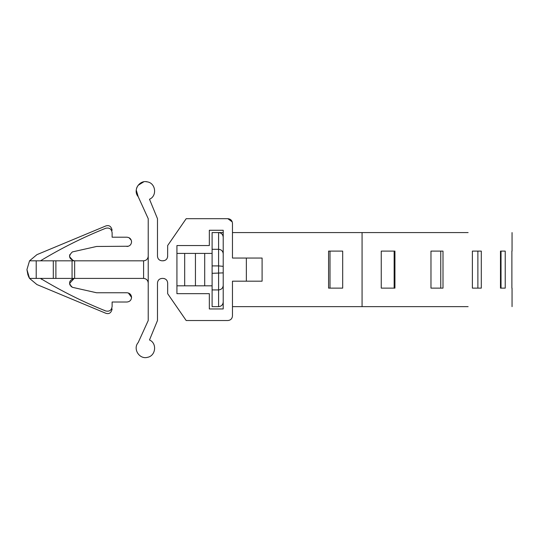 <?xml version="1.0" encoding="UTF-8"?>
<svg xmlns="http://www.w3.org/2000/svg" width="539" height="539" viewBox="0 0 539 539"><rect width="100%" height="100%" fill="white"/><g stroke="black" fill="none" stroke-linecap="round" stroke-linejoin="round"><path stroke-width="0.81" d="M223.213 302.042L223.213 308.955L209.327 308.955L209.327 293.681L176.927 293.681L176.927 245.541L209.327 245.541L209.327 230.268L223.213 230.268L223.213 259.232M223.213 280.179L223.213 302.015C222.937 304.825 221.394 306.368 218.585 306.644L218.585 265.902L212.103 265.902L212.103 232.578L223.213 232.578M112.119 230.268C111.216 226.286 109.08 224.864 105.711 225.996L36.921 254.657L29.544 260.815L26.95 269.554L29.544 260.815L143.596 260.815C146.386 260.526 147.929 258.983 148.225 256.187M27.994 275.328L26.95 269.668L29.544 278.407L36.207 278.407L36.207 260.815M148.225 283.036C147.929 280.246 146.386 278.703 143.596 278.407L36.207 278.407M232.471 302.015L232.471 281.183L232.471 306.644L468.121 306.644M212.103 289.921L212.103 306.644L218.585 306.644C221.401 306.361 222.944 304.818 223.213 302.015L223.213 285.414C222.937 288.149 221.394 289.652 218.585 289.921L212.103 289.921L212.103 273.32L223.213 272.882L223.213 285.414M223.213 266.34L218.585 265.902L218.585 232.578C221.401 232.861 222.944 234.404 223.213 237.207L223.213 272.882M232.471 237.207L232.471 258.04L232.471 232.578L468.121 232.578M223.213 237.207C222.937 234.398 221.394 232.855 218.585 232.578M342.683 251.1L328.581 251.1L328.581 288.129L342.683 288.129L330.003 288.129L330.003 251.1L342.683 251.1L342.683 288.129M394.932 251.1L381.255 251.1L381.255 288.129L394.932 288.129L394.932 251.1M394.15 288.129L394.15 251.1M442.997 251.1L430.971 251.1L430.971 288.129L442.997 288.129L442.997 251.1M440.761 288.129L440.761 251.1M481.3 251.1L472.38 251.1L472.38 288.129L481.3 288.129L481.3 251.1M477.877 288.129L477.877 251.1M505.232 251.1L500.482 251.1L500.482 288.129L505.232 288.129L505.232 251.1M500.482 288.129L501.027 288.129L501.027 251.1L500.482 251.1M511.888 251.1L511.888 288.129L511.888 251.1M212.103 273.32L212.103 265.902M262.095 281.183L262.095 258.04L246.357 258.04L246.357 281.183L262.095 281.183M232.242 221.893L227.842 218.693C230.652 218.969 232.194 220.512 232.471 223.321L232.471 258.04L246.357 258.04M232.471 281.183L232.471 315.901C232.194 318.711 230.652 320.254 227.842 320.53C230.652 320.254 232.194 318.711 232.471 315.901L232.471 281.183L246.357 281.183M149.492 339.974C157.26 343.222 155.811 355.915 147.511 357.33C155.811 355.915 157.26 343.222 149.492 339.974L157.482 320.53L157.482 283.036C157.759 280.226 159.301 278.683 162.111 278.407L163.034 278.407C165.85 278.683 167.393 280.226 167.663 283.036L167.663 293.681L186.184 320.53L227.842 320.53M227.842 218.693L186.184 218.693L167.663 245.541L167.622 256.847M176.927 285.811L204.699 285.811L204.699 253.411L212.103 253.411M204.699 285.811L212.103 285.811M195.441 285.811L195.441 253.411L204.699 253.411M184.675 285.811L184.675 253.411L195.441 253.411M176.927 253.411L184.675 253.411M223.213 308.955L209.327 308.955M163.93 278.495L164.739 278.73M165.918 279.418L166.74 280.26M147.511 357.33C139.419 359.661 132.601 348.854 138.193 342.555C132.601 348.854 139.419 359.661 147.511 357.33M138.193 342.555L148.225 320.53L148.225 218.693L138.193 196.668L136.232 190.024M136.482 188.63L137.122 186.878M138.045 185.362L143.778 181.818M145.86 181.67L147.511 181.899C155.811 183.307 157.26 196.001 149.492 199.248C157.26 196.001 155.811 183.307 147.511 181.899C139.419 179.561 132.601 190.368 138.193 196.668M164.469 260.593L162.111 260.815C159.301 260.546 157.759 259.003 157.482 256.187L157.482 218.693L149.492 199.248M162.111 260.815C159.301 260.546 157.759 259.003 157.482 256.187M167.663 256.187C167.393 259.003 165.85 260.546 163.034 260.815M128.363 292.98L131.563 297.387C131.287 294.57 129.744 293.027 126.934 292.758L96.569 292.758L72.381 287.307C68.231 283.393 68.824 280.421 74.166 278.407L69.551 283.447M72.381 287.307L70.838 286.249M70.104 285.252L69.652 284.08M74.166 260.815C68.824 258.801 68.231 255.83 72.381 251.915L96.569 246.471L128.363 246.242M73.243 260.728L69.565 256.739M69.538 256.126L69.848 254.516M112.119 308.955C111.216 312.937 109.08 314.358 105.711 313.226L36.921 284.565L29.544 278.407L28.392 276.285M40.479 260.815C61.305 248.203 83.053 237.355 105.711 228.267C109.444 227.445 111.58 228.96 112.119 232.801L112.119 237.207L112.119 232.801M128.976 237.686L131.273 240.239M131.516 241.216L131.563 241.836C131.287 244.652 129.744 246.195 126.934 246.471M131.563 241.836C131.287 239.026 129.744 237.483 126.934 237.207L112.119 237.207M126.934 302.015C129.744 301.739 131.287 300.196 131.563 297.387C131.287 300.196 129.744 301.739 126.934 302.015L112.119 302.015L112.119 306.428C112.119 309.797 112.119 309.797 112.119 306.428C111.58 310.269 109.444 311.778 105.711 310.963L103.906 310.168M112.119 302.015L112.119 306.428M41.685 279.317L40.479 278.407C61.318 291.026 83.067 301.88 105.711 310.963C105.711 313.981 105.711 313.981 105.711 310.963M232.471 258.04L232.471 223.321M209.327 230.268L223.213 230.268M223.213 253.808C222.937 251.073 221.394 249.57 218.585 249.301L212.103 249.301M362.073 306.644L362.073 232.578M143.596 278.407L143.596 260.815M36.921 260.815C36.921 252.697 36.921 252.697 36.921 260.815M105.711 228.267C105.711 225.241 105.711 225.241 105.711 228.267M53.307 278.407L53.307 260.815M55.894 278.407L55.894 260.815M72.064 278.407L72.064 260.815M74.651 278.407L74.651 260.815M36.921 278.407C36.921 286.532 36.921 286.532 36.921 278.407M512.05 232.578L512.05 251.1M512.05 306.644L512.05 288.129"/></g></svg>
